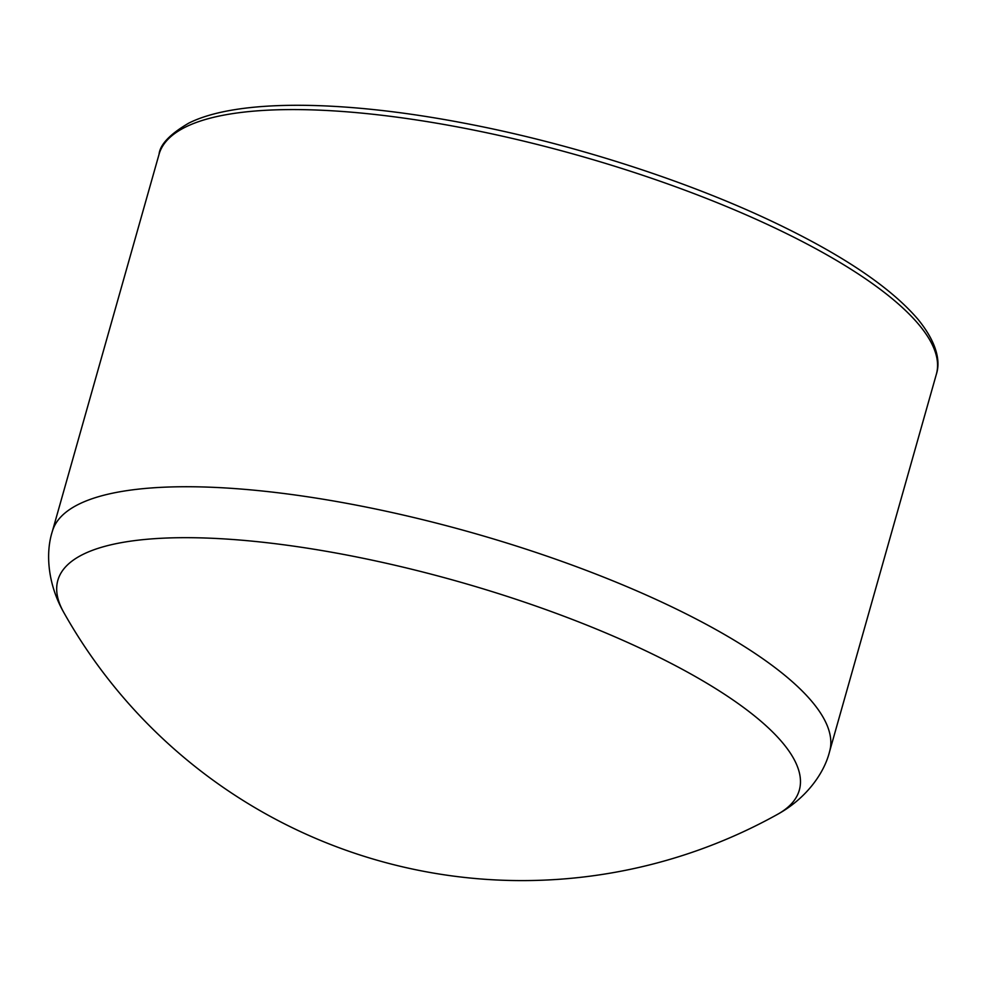 <?xml version="1.0" encoding="UTF-8"?>
<svg xmlns="http://www.w3.org/2000/svg" width="986" height="986" viewBox="0 0 986 986"><rect width="100%" height="100%" fill="white"/><g stroke="black" fill="none" stroke-linecap="round" stroke-linejoin="round"><path stroke-width="1.48" d="M83.107 554.342A385.292 107.881 15.8 0 1 561.761 615.424A385.292 107.881 15.8 0 1 777.523 814.35L777.523 814.35C804.983 799.264 824 774.367 829.62 751.418A403.915 113.094 -164.2 0 0 529.544 550.299A403.915 113.094 -164.2 0 0 78.818 504.203A403.915 113.094 -164.2 0 0 52.32 531.466C45.097 553.959 48.24 585.129 63.733 612.368L63.733 612.368A385.292 107.881 15.8 0 1 83.107 554.342M52.32 531.466L159.054 154.297A403.915 113.094 15.8 0 1 185.541 127.046A403.915 113.094 15.8 0 1 636.278 173.142A403.915 113.094 15.8 0 1 936.355 374.261L829.62 751.418M63.733 612.368A525.686 525.686 0 0 0 777.523 814.35M159.054 154.297C160.028 144.56 169.912 134.182 188.708 123.164C236.64 99.007 341.267 99.709 463.21 122.979C569.107 142.945 684.839 179.883 773.197 221.912C842.438 254.844 890.765 287.407 918.2 319.575C938.869 345.125 939.966 363.329 936.355 374.261"/></g></svg>
